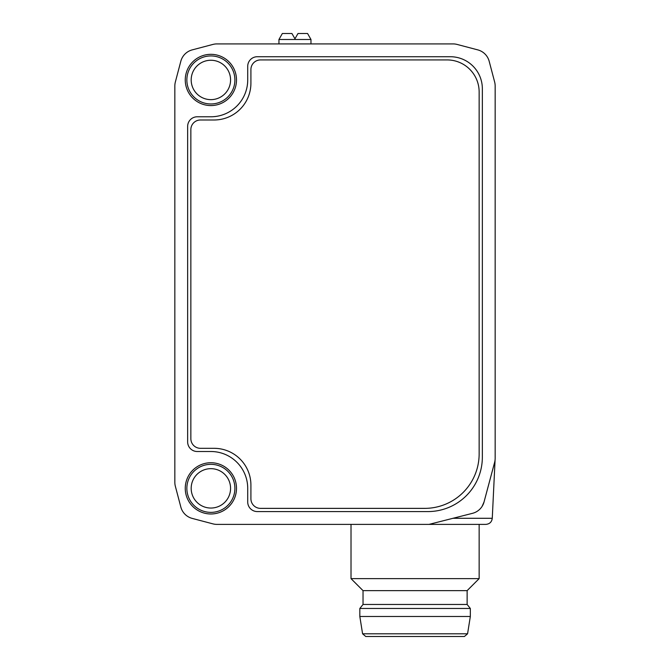 <?xml version="1.0" encoding="UTF-8"?>
<svg xmlns="http://www.w3.org/2000/svg" width="670" height="670" viewBox="0 0 670 670"><rect width="100%" height="100%" fill="white"/><g stroke="black" fill="none" stroke-linecap="round" stroke-linejoin="round"><path stroke-width="1" d="M452.995 518.287L492.266 518.287C491.788 521.98 489.653 524.015 485.867 524.392L429.009 524.392L472.518 513.32A16.013 16.013 0 0 0 484.05 501.939L482.09 506.394M310.972 43.91L310.972 39.505L278.946 39.505L278.946 43.91M278.946 39.505L282.346 33.5L291.919 33.5L294.959 38.785L297.999 33.5L307.572 33.5L310.972 39.505M190.858 129.595L190.858 438.699A9.606 9.606 0 0 0 200.464 448.314L214.082 448.314A36.833 36.833 0 0 1 250.915 485.147L250.915 498.765A9.606 9.606 0 0 0 260.529 508.371L424.688 508.371A54.454 54.454 0 0 0 479.142 453.917L479.142 91.957A32.034 32.034 0 0 0 447.108 59.923L260.529 59.923A9.606 9.606 0 0 0 250.915 69.538L250.915 83.147A36.833 36.833 0 0 1 214.082 119.989L200.464 119.989A9.606 9.606 0 0 0 190.858 129.595M197.265 116.781A9.606 9.606 0 0 0 187.65 126.395L187.65 441.907A9.606 9.606 0 0 0 197.265 451.513L210.874 451.513A36.833 36.833 0 0 1 247.716 488.355L247.716 501.964A9.606 9.606 0 0 0 257.322 511.579L427.896 511.579A54.454 54.454 0 0 0 482.35 457.124L482.35 88.758A32.034 32.034 0 0 0 450.315 56.724L257.322 56.724A9.606 9.606 0 0 0 247.716 66.33L247.716 79.948A36.833 36.833 0 0 1 210.874 116.781L197.265 116.781M362.587 633.803L467.568 633.803L464.411 636.5L365.753 636.5L362.587 633.803L359.824 616.484L359.824 608.469L470.332 608.469L470.332 616.484L359.824 616.484M470.332 608.469L467.132 604.466L363.031 604.466L359.824 608.469M467.132 604.466L467.132 590.639L363.031 590.639L351.013 578.629L351.013 524.392M467.132 590.639L479.142 578.629L351.013 578.629M484.05 501.939L494.619 462.375A16.013 16.013 0 0 0 495.163 458.246L495.163 86.036A16.013 16.013 0 0 0 494.628 81.949L489.184 61.288A16.013 16.013 0 0 0 477.777 49.882L457.116 44.438A16.013 16.013 0 0 0 453.037 43.91L216.963 43.91A16.013 16.013 0 0 0 212.884 44.438L192.223 49.882A16.013 16.013 0 0 0 180.816 61.288L175.373 81.949A16.013 16.013 0 0 0 174.837 86.036L174.837 482.266A16.013 16.013 0 0 0 175.373 486.345L180.816 507.006A16.013 16.013 0 0 0 192.223 518.413L212.884 523.856A16.013 16.013 0 0 0 216.963 524.392L429.009 524.392M185.255 79.948A25.628 25.628 0 0 1 223.688 57.754A25.628 25.628 0 0 1 223.688 102.141A25.628 25.628 0 0 1 185.255 79.948M185.255 488.355A25.628 25.628 0 0 1 223.688 466.161A25.628 25.628 0 0 1 223.688 510.548A25.628 25.628 0 0 1 185.255 488.355M186.855 488.355A24.028 24.028 0 0 1 222.892 467.551A24.028 24.028 0 0 1 222.892 509.158A24.028 24.028 0 0 1 186.855 488.355M191.185 488.355A19.69 19.69 0 0 1 220.723 471.303A19.69 19.69 0 0 1 220.723 505.406A19.69 19.69 0 0 1 191.185 488.355M186.855 79.948A24.028 24.028 0 0 1 222.892 59.144A24.028 24.028 0 0 1 222.892 100.751A24.028 24.028 0 0 1 186.855 79.948M191.185 79.948A19.69 19.69 0 0 1 220.723 62.896A19.69 19.69 0 0 1 220.723 96.999A19.69 19.69 0 0 1 191.185 79.948M492.266 518.287L495.088 459.779M467.568 633.803L470.332 616.484M363.031 604.466L363.031 590.639M479.142 578.629L479.142 524.392"/></g></svg>
